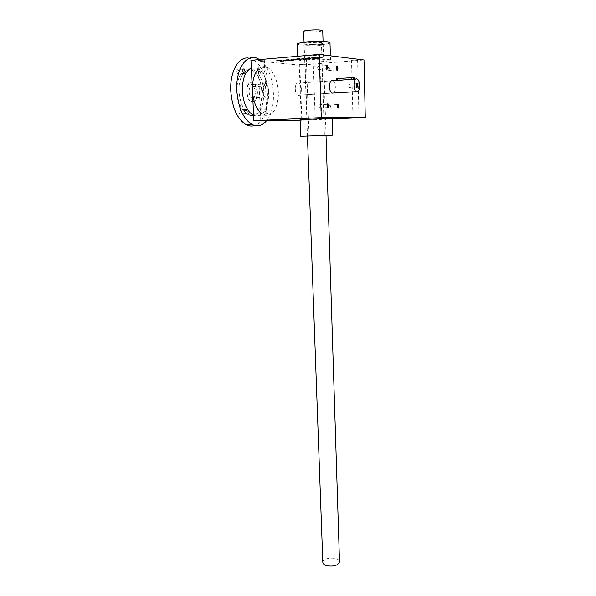 <?xml version="1.0" encoding="UTF-8"?>
<svg xmlns="http://www.w3.org/2000/svg" width="596" height="596" viewBox="0 0 596 596"><rect width="100%" height="100%" fill="white"/><g stroke="black" fill="none" stroke-linecap="round" stroke-linejoin="round"><path stroke-width="0.45" stroke-dasharray="2.98 2.23" d="M332.285 118.932L301.867 120.265L299.818 65.143L364 59.965M278.325 60.442L278.317 60.926L278.325 60.442L276.589 60.472L277.721 60.256L282.824 60.069L286.266 60.479L280.098 60.889L284.56 60.531L284.016 61.135L283.994 60.636M278.295 60.427L284.56 60.531M291.712 60.419L290.684 59.771L283.8 59.861L290.088 59.451L293.485 59.868L286.862 60.233L291.69 59.913L291.712 60.419L291.012 60.546L290.997 60.04M293.336 59.28L293.359 59.786L293.336 59.28L297.084 59.682L291.593 59.265L300.824 58.289L306.314 58.907L301.241 58.609L297.687 58.81L297.709 59.324L301.256 59.116L301.241 58.609M293.061 59.205L300.324 59.414L301.68 59.295L297.687 58.81M302.507 57.931L301.129 58.05L302.507 57.931L302.53 58.445L303.342 58.542L303.327 58.028M303.573 58.058L309.048 58.676L302.194 58.17L309.063 59.183L309.048 58.676M307.879 58.46L308.117 58.021L311.79 58.445L306.374 58.013L311.067 57.417L316.483 58.043L311.44 57.737L307.856 57.954L307.879 58.46L311.462 58.252L311.44 57.737M321.132 57.909L320.871 57.328L317.221 56.888L318.629 56.769L322.607 57.328L320.916 57.67L317.869 57.931L312.46 57.298L321.117 57.395L321.132 57.909L317.541 58.117L317.526 57.611M299.646 64.532L305.115 64.226L299.646 64.532M351.856 60.3L357.607 59.958L351.856 60.3M313.466 55.689L313.027 55.562C312.788 55.19 319.709 54.936 319.62 55.316L313.466 55.689M258.478 60.427L264.319 60.099L258.478 60.427M305.949 59.816C300.66 60.285 297.97 60.777 297.873 61.299C297.568 63.057 331.488 61.828 330.519 60.107C330.869 59.108 316.148 58.915 305.949 59.816M299.818 65.143L250.938 60.323M332.948 80.78C335.749 82.136 336.256 91.374 333.633 93.05M301.725 120.154L307.126 119.945L301.725 120.154M332.27 118.44L300.071 119.565M301.867 120.265L300.101 120.28M325.915 65.716L326.131 68.875M319.203 67.974L318.502 66.216L317.675 66.819L318.249 69.561L319.203 67.974M312.095 135.881L325.744 135.381L312.095 135.881M312.855 134.174L324.351 133.765L312.855 134.174M309.741 44.603L305.837 45.445C305.659 46.466 322.011 45.87 321.505 44.864L321.386 44.745C319.359 44.231 315.478 44.186 309.741 44.603M308.84 42.733L304.206 43.605C302.001 45.132 325.639 44.268 322.965 42.912C320.514 42.279 315.805 42.219 308.84 42.733M332.769 135.136L300.697 136.261M330.005 42.83C330.489 44.477 307.022 45.937 299.527 44.752L297.225 44M330.713 106.572L330.087 104.948L329.327 105.425L329.186 106.893L329.782 108.159L330.713 106.572M337.366 104.628L337.5 107.697M329.581 68.972L328.91 67.259L328.143 67.788L328.038 69.218L328.672 70.537L329.581 68.972M336.248 66.752L336.457 69.881M320.454 106.371L319.806 104.717L318.979 105.261L319.478 107.988L320.454 106.371M327.152 104.404L327.293 107.504M320.886 57.842L317.243 57.41L322.131 57.7L320.939 58.184L320.916 57.67M318.651 57.291L318.629 56.769M320.939 58.184L318.92 58.281L318.905 57.767M318.92 58.281L319.255 57.812M319.27 58.326L317.884 58.438L317.869 57.931M317.884 58.438L312.475 57.812L312.46 57.298M312.475 57.812L313.876 57.693L313.861 57.179M313.876 57.693L317.541 58.117M317.243 57.41L317.221 56.888M308.139 58.535L311.812 58.952L306.396 58.527L311.082 57.931L311.067 57.417M309.689 58.05L309.674 57.536M311.082 57.931L316.498 58.557L316.483 58.043M316.498 58.557L315.12 58.669L315.098 58.162M315.12 58.669L311.462 58.252M311.812 58.952L311.79 58.445M310.434 59.064L310.419 58.557M308.028 58.192L308.013 57.678M310.054 58.095L310.039 57.574M309.063 59.183L303.595 58.564M302.217 58.684L302.194 58.17M307.692 59.295L307.678 58.788M303.342 58.542L302.53 58.445M301.151 58.564L301.129 58.05M301.963 58.654L301.949 58.147M293.359 59.786L297.099 60.189L291.615 59.771L300.838 58.803L300.824 58.289M299.468 58.915L299.445 58.408M300.838 58.803L306.329 59.414L306.314 58.907M306.329 59.414L304.966 59.526L304.951 59.019M304.966 59.526L301.256 59.116M301.68 59.295L301.703 59.801L297.709 59.324M301.703 59.801L300.347 59.913L300.324 59.414M300.347 59.913L296.614 59.511L296.599 59.004M293.083 59.712L296.614 59.511M297.099 60.189L297.084 59.682M295.758 60.3L295.735 59.801M296.346 59.295L296.331 58.788M297.829 59.056L297.806 58.55M299.833 58.959L299.818 58.445M291.504 60.36L286.14 60.665L283.823 60.367L284.977 60.151L293.157 60.278L287.257 60.777L286.862 60.233M286.885 60.74L288.218 60.628L288.196 60.122M288.218 60.628L288.263 60.129M291.012 60.546L288.278 60.636M290.699 60.278L290.684 59.771M286.14 60.665L286.117 60.159M289.053 59.6L286.631 59.958L289.053 59.6L289.075 60.107L289.88 60.189L289.857 59.682M289.88 60.189L286.654 60.464L286.631 59.958M286.654 60.464L289.075 60.107M284.583 61.03L276.954 61.068L279.509 60.613L286.281 60.986L280.113 61.388L280.098 60.889M280.113 61.388L281.506 61.269L281.483 60.77M284.016 61.135L281.506 61.269M276.954 61.068L276.931 60.561M295.184 89.028C295.34 84.513 296.547 82.546 298.82 83.127C302.805 84.99 301.718 97.662 297.776 95.233C296.272 94.213 295.407 92.149 295.184 89.028M350.366 85.921L349.74 84.207L349.032 84.587L348.884 86.368L349.457 87.537L350.366 85.921M356.147 83.82L356.304 87.061M354.583 77.502L336.338 78.65M301.412 89.355C301.204 86.234 300.332 84.155 298.82 83.127C294.893 80.691 293.806 93.393 297.776 95.233C300.056 95.814 301.271 93.855 301.412 89.355M339.28 78.65L339.34 80.542L336.39 80.274M339.34 80.542L354.62 79.134M322.816 562.319C322.391 557.126 339.571 556.575 339.496 561.782M303.662 31.32C303.453 32.743 323.032 32.05 322.719 30.642M258.366 69.129C260.288 67.259 262.374 66.417 264.609 66.625M251.311 67.937L257.397 68.227L267.328 67.422C274.361 70.835 279.36 85.086 278.22 97.632C276.231 111.482 271.24 117.211 263.261 114.804L260.422 112.696M264.393 85.69C261.607 87.15 262.218 95.77 265.175 96.977C268.923 99.167 270.189 88.133 266.464 85.802L266.382 83.842L264.304 83.723L264.393 85.69L250.916 86.614C248.092 88.066 248.733 96.604 251.735 97.796C255.542 99.957 256.809 89.028 253.024 86.725L266.464 85.802M257.45 92.402C257.055 87.56 255.565 84.349 252.98 82.762C246.342 79.022 244.651 98.727 251.37 101.536C255.23 102.415 257.256 99.368 257.45 92.402M250.916 86.614L250.819 84.669L252.928 84.781L253.024 86.725M257.062 92.425C256.667 87.582 255.177 84.371 252.592 82.784C245.947 79.052 244.256 98.75 250.983 101.558C254.842 102.438 256.869 99.39 257.062 92.425M250.819 84.669L264.304 83.723M252.928 84.781L266.382 83.842M262.449 112.063L261.51 109.999C259.938 110.655 259.811 112.026 261.123 114.104C261.957 114.29 262.404 113.612 262.449 112.063M268.237 111.765C268.185 113.322 267.746 114.007 266.911 113.814L265.98 111.75C266.025 110.193 266.472 109.515 267.306 109.701L268.237 111.765M260.646 73.397L259.64 71.215C258.075 71.907 257.979 73.308 259.357 75.401C260.176 75.588 260.608 74.917 260.646 73.397M266.479 72.95C266.434 74.47 266.01 75.141 265.19 74.962L264.192 72.764C264.237 71.237 264.661 70.566 265.481 70.753L266.479 72.95M241.231 111.906L240.225 109.776C238.527 110.416 238.378 111.832 239.786 114.022C240.702 114.231 241.179 113.531 241.231 111.906M239.152 71.743L238.072 69.479C236.381 70.164 236.269 71.609 237.752 73.822C238.646 74.031 239.115 73.338 239.152 71.743M239.07 91.665C238.08 77.033 245.805 65.597 253.404 69.732C269.563 76.601 265.563 123.193 249.582 114.32C243.593 110.662 240.091 103.108 239.07 91.665M237.089 91.791C236.09 77.189 243.824 65.761 251.445 69.896C267.641 76.742 263.648 123.275 247.623 114.417C241.626 110.767 238.117 103.227 237.089 91.791M249.314 58.244L251.929 59.131C271.173 67.02 273.072 120.638 254.693 125.48M259.528 59.578C274.205 68.354 278.399 107.109 266.658 120.563M257.397 68.227C264.468 71.587 269.534 85.571 268.483 97.982C266.591 111.698 261.637 117.509 253.628 115.415M322.131 57.7L322.116 57.186M306.918 58.669L306.895 58.155M297.978 59.391L297.963 58.885M292.167 59.92L292.152 59.414M286.758 59.995L286.736 59.488M290.11 59.958L290.088 59.451M293.157 60.278L293.143 59.779M292.345 60.591L292.323 60.084M290.572 60.74L290.557 60.233M287.257 60.777L287.242 60.278M290.274 60.606L290.252 60.107M284.188 60.457L284.165 59.95M284.977 60.151L284.955 59.645M285.849 60.375L285.827 59.876M286.326 60.189L286.303 59.682M287.071 60.129L287.048 59.622M279.509 60.613L279.487 60.107M282.847 60.569L282.824 60.069M285.924 60.889L285.909 60.39M285.141 61.194L285.119 60.695M283.391 61.343L283.368 60.844M282.869 61.232L282.854 60.732M284.404 60.986L284.381 60.479M281.699 60.703L281.685 60.203M280.031 60.725L280.016 60.218M278.883 60.822L278.861 60.315M277.743 60.762L277.721 60.256M353.488 77.659L353.532 79.566M325.952 65.627L318.502 66.216M326.236 68.95L318.249 69.561M317.675 66.819L317.579 68.108M299.237 64.435L301.315 120.146M305.115 64.226L307.126 119.945M351.521 60.203L352.959 117.866M357.607 59.958L358.971 117.65M313.027 55.562L315.157 118.015M319.62 55.316L321.646 117.792M257.956 60.3L260.787 120.466M264.319 60.099L267.06 120.25M309.287 134.294L307.782 136.007M324.12 133.772L325.744 135.381M324.351 133.765L321.505 44.864M309.004 134.301L305.837 45.445M321.386 44.745L322.965 42.912M305.912 45.311L304.206 43.605M330.519 60.107L330.393 55.793M297.873 61.299L297.687 56.27M329.327 105.425L329.186 106.893M337.403 104.561L330.087 104.948M337.589 107.757L329.782 108.159M328.143 67.788L328.038 69.218M336.286 66.685L328.91 67.259M336.539 69.941L328.672 70.537M318.979 105.261L318.853 106.595M327.197 104.322L319.806 104.717M327.398 107.578L319.478 107.988M322.607 57.328L322.622 57.842M306.374 58.013L306.396 58.527M291.593 59.265L291.615 59.771M293.485 59.868L293.508 60.375M283.8 59.861L283.823 60.367M285.611 59.816L285.633 60.323M286.266 60.479L286.281 60.986M276.589 60.472L276.611 60.971M297.776 95.233L331.883 93.162L297.776 95.233M298.82 83.127L331.19 80.9L298.82 83.127M349.032 84.587L348.884 86.368M356.162 83.783L349.74 84.207M356.356 87.098L349.457 87.537M357.324 79.104L355.626 79.223M326.027 135.411L323.069 41.683M307.439 136.059L304.057 42.353M250.983 101.558L251.37 101.536M252.592 82.784L252.98 82.762M265.175 96.977L251.735 97.796M267.306 109.701L261.51 109.999M266.911 113.814L261.123 114.104M265.481 70.753L259.64 71.215M265.19 74.962L259.357 75.401M245.425 109.5L240.225 109.776M245.708 113.724L239.786 114.022M243.31 69.054L238.072 69.479M243.727 73.353L237.752 73.822M247.623 114.417L249.582 114.32M251.445 69.896L253.404 69.732M251.929 59.131L257.83 58.617M253.62 115.274L263.261 114.804"/><path stroke-width="0.89" d="M319.203 54.4L321.259 117.621L253.881 120.668L250.938 60.323L319.203 54.4L364 59.965L365.274 117.479L332.285 118.932M333.633 93.05L331.883 93.162C330.452 92.112 329.64 89.996 329.446 86.8C329.61 82.181 330.78 80.177 332.948 80.78L337.872 80.438M328.828 105.939C328.672 104.427 328.247 103.756 327.539 103.935L327.204 107.325C328.091 108.435 328.627 107.973 328.828 105.939M337.895 68.369C337.738 66.804 337.314 66.111 336.606 66.29L336.36 69.71C337.202 70.768 337.716 70.321 337.895 68.369M338.96 106.148C338.819 104.672 338.409 104.017 337.738 104.181L337.418 107.541C338.26 108.584 338.774 108.122 338.96 106.148M327.644 67.341C327.472 65.739 327.025 65.031 326.288 65.225L326.027 68.682C326.913 69.799 327.457 69.359 327.644 67.341M365.274 117.479L321.259 117.621M353.294 117.881L358.971 117.65L353.294 117.881M315.582 118.03L321.646 117.792L315.582 118.03M261.301 120.481L267.06 120.25L261.301 120.481M332.27 118.433L332.769 135.143L300.697 136.261L300.071 119.565L332.27 118.44M300.101 120.28L253.881 120.668M326.131 68.875L327.174 67.348L326.489 65.59L325.915 65.716M297.687 56.27L297.225 44C297.315 43.352 300.012 42.763 305.316 42.227C315.56 41.191 330.348 41.549 329.998 42.793L330.005 42.83M337.5 107.697L338.513 106.162L337.895 104.531L337.366 104.628M336.457 69.881L337.44 68.369L336.785 66.648L336.248 66.752M327.293 107.504L328.366 105.954L327.725 104.293L327.152 104.404M356.304 87.061L357.257 85.474L356.639 83.753L356.147 83.82M336.338 78.65L354.583 77.502L354.62 79.134L337.448 80.4L336.39 80.274L336.338 78.65M359.656 85.593C359.492 82.352 358.71 80.184 357.324 79.104C353.726 76.534 352.594 89.735 356.244 91.68C358.338 92.298 359.47 90.272 359.656 85.593M357.719 85.466C357.585 83.939 357.19 83.246 356.52 83.365L356.214 86.904C357.041 87.932 357.54 87.456 357.719 85.466M339.496 561.782L339.504 561.886C338.133 565.388 334.006 566.684 327.115 565.783C324.373 565.03 322.935 563.883 322.816 562.319L307.439 136.059M322.719 30.642L322.719 30.612C320.998 29.726 316.223 29.577 308.4 30.165C305.301 30.508 303.722 30.888 303.662 31.32L304.057 42.353M260.422 112.696C255.781 107.794 253.114 100.463 252.421 90.711C252.153 80.952 254.134 73.755 258.366 69.129M264.609 66.625L267.328 67.422M247.146 111.601C247.102 113.233 246.617 113.94 245.708 113.724L244.718 111.586C244.77 109.955 245.247 109.247 246.155 109.463L247.146 111.601M245.12 71.274C245.083 72.868 244.613 73.561 243.727 73.353L242.654 71.08C242.699 69.479 243.161 68.786 244.055 68.994L245.12 71.274M254.693 125.48C251.959 126.419 249.165 126.181 246.297 124.765C237.528 119.438 232.365 108.36 230.816 91.531C229.49 71.818 238.929 55.458 249.314 58.244M266.658 120.563C262.426 125.726 257.599 127.045 252.175 124.519C243.466 119.163 238.348 108.032 236.821 91.136C235.338 69.404 246.759 52.537 257.83 58.617L259.528 59.578M253.628 115.415L253.36 115.281C247.094 111.43 243.429 103.458 242.363 91.374C242.2 79.052 245.18 71.237 251.311 67.937M337.396 78.501L337.448 80.4M351.633 77.502L351.685 79.417M326.489 65.59L325.952 65.627M330.393 55.793L329.998 42.793M337.895 104.531L337.403 104.561M336.785 66.648L336.286 66.685M327.725 104.293L327.197 104.322M356.639 83.753L356.162 83.783M355.626 79.223L354.508 79.298M356.244 91.68L331.883 93.162M339.504 561.886L326.027 135.411M323.069 41.683L322.719 30.612M246.155 109.463L245.425 109.5M244.055 68.994L243.31 69.054M246.297 124.765L252.175 124.519"/></g></svg>
